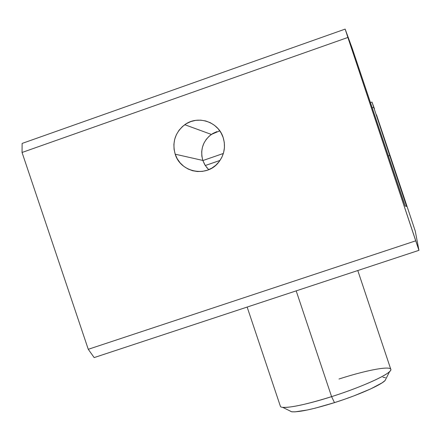 <?xml version="1.0" encoding="UTF-8"?>
<svg xmlns="http://www.w3.org/2000/svg" width="441" height="441" viewBox="0 0 441 441"><rect width="100%" height="100%" fill="white"/><g stroke="black" fill="none" stroke-linecap="round" stroke-linejoin="round"><path stroke-width="0.66" d="M216.812 131.633L212.821 133.485L209.255 136.093L206.261 139.35L203.951 143.132L202.413 147.3L201.702 151.682L201.846 156.125L202.843 160.447L175.193 154.19C171.957 142.228 175.154 132.399 184.773 124.704C197.777 114.919 218.405 121.766 223.157 137.52L224.287 142.449L224.452 147.498L223.637 152.492L221.884 157.222L219.249 161.516L215.847 165.204L211.801 168.142L207.276 170.226L202.441 171.373L197.48 171.538L192.59 170.722L187.949 168.953L183.743 166.296L180.126 162.861L177.238 158.771L175.193 154.19L174.063 149.295L173.892 144.262L174.691 139.29L176.428 134.566L179.035 130.277L182.414 126.578L186.444 123.623L190.959 121.518L195.793 120.349L200.76 120.161L205.666 120.961L210.329 122.719L214.558 125.376L218.196 128.816L221.101 132.923L223.157 137.52C225.891 146.71 224.315 155.056 218.416 162.558C206.68 177.646 180.551 172.519 175.193 154.19L202.843 160.447L205.219 165.43L208.714 169.686M338.969 379.012C370.434 368.808 397.22 364.481 389.601 371.559C384.723 376.697 358.698 388.058 331.588 396.641L334.498 402.627C358.059 395.186 380.704 385.208 385.081 380.539L386.151 378.417L385.026 380.589L382.005 382.904L370.738 388.879L353.991 395.847L344.388 399.337L334.498 402.627L315.602 408.063L307.394 409.981L295.112 411.85L291.484 411.751L289.572 410.731L291.699 411.784C298.816 412.313 313.082 409.265 334.498 402.627L331.588 396.641C364.095 386.382 393.124 372.722 390.776 369.26L357.789 270.531M296.192 290.873L331.588 396.641L296.192 290.873M345.149 29.106L352.023 47.788L345.149 29.106L347.883 37.457L22.05 152.476L88.266 349.3L415.725 240.825L347.883 37.457L418.95 250.334L94.165 357.585L88.266 349.3L94.165 357.585L418.95 250.334L415.29 231.194L418.95 250.334L415.725 240.825L88.266 349.3L22.05 152.476L22.127 143.424L345.149 29.106L347.883 37.457L22.05 152.476L22.127 143.424L345.149 29.106M405.202 206.046L406.602 206.41L405.202 206.046L403.206 200.44L355.385 57.749L405.202 206.046M389.772 155.458L373.72 107.334L372.116 107.891L373.72 107.334L406.602 206.41L389.772 155.458L388.185 155.998L389.772 155.458M220.031 160.425L205.274 165.518L220.031 160.425M202.877 160.552L223.361 153.462L202.877 160.552M370.352 102.61L371.978 102.047L374.486 108.866L371.978 102.047L373.72 107.334L371.978 102.047L370.352 102.61M376.46 114.743L413.471 225.687L376.46 114.743M219.767 130.828L211.344 134.433C202.827 141.219 199.994 149.89 202.843 160.447L204.652 164.493L207.198 168.098M415.29 231.194L413.471 225.687L415.29 231.194M355.385 57.749L352.023 47.788L355.385 57.749M247.147 307.068L280.366 406.205C280.84 409.689 303.689 405.604 331.588 396.641C306.953 404.298 290.652 407.859 282.681 407.335L291.699 411.784M382.931 377.231L385.456 377.711M389.601 371.559L385.081 380.539M211.344 134.433L184.773 124.704"/></g></svg>
